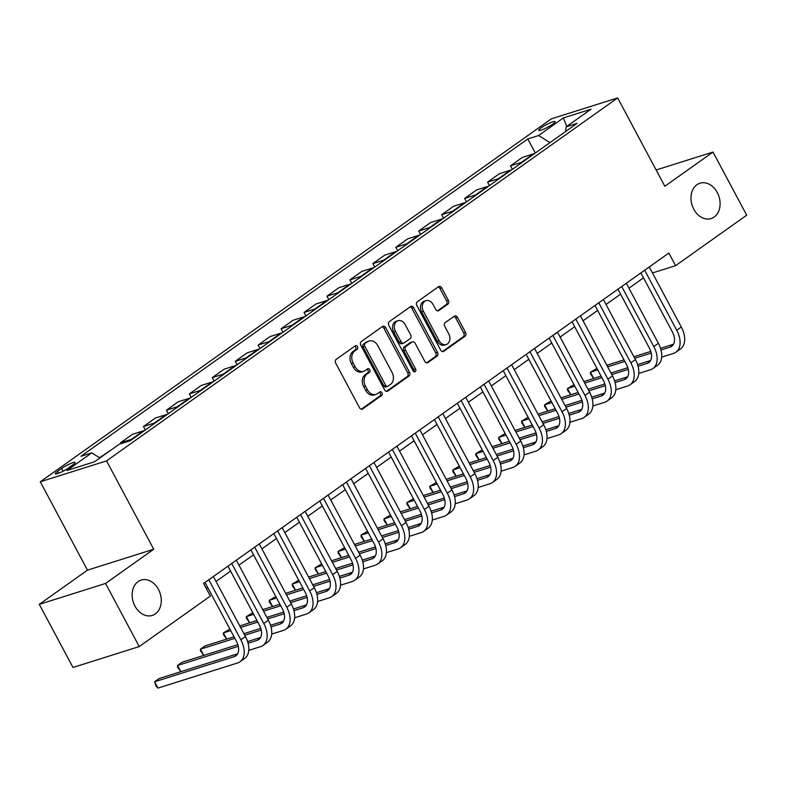 <?xml version="1.0" encoding="UTF-8"?>
<svg xmlns="http://www.w3.org/2000/svg" width="786" height="786" viewBox="0 0 786 786"><rect width="100%" height="100%" fill="white"/><g stroke="black" fill="none" stroke-linecap="round" stroke-linejoin="round"><path stroke-width="1.18" d="M357.492 346.636A1.994 1.513 72.5 0 0 355.311 345.801L336.172 359.389A2.839 2.162 72.5 0 0 335.691 363.142L359.507 407.747A2.839 2.162 72.5 0 0 362.159 409.182A2.839 2.162 72.5 0 0 362.631 408.946L381.77 395.358A1.994 1.513 72.5 0 0 379.923 391.89L377.447 393.648A9.098 6.927 72.5 0 1 375.944 394.395A9.098 6.927 72.5 0 1 367.445 389.807L365.461 386.093A9.098 6.927 72.5 0 1 366.993 374.067L369.469 372.309A1.994 1.513 72.5 0 0 367.612 368.84L365.136 370.599A9.098 6.927 72.5 0 1 363.643 371.346A9.098 6.927 72.5 0 1 355.134 366.767L353.15 363.044A9.098 6.927 72.5 0 1 354.683 351.028L357.158 349.269A1.994 1.513 72.5 0 0 357.492 346.636M363.643 371.346L361.845 371.916A9.098 6.927 72.5 0 1 353.346 367.327L351.362 363.613A9.098 6.927 72.5 0 1 352.894 351.588L355.37 349.829A1.994 1.513 72.5 0 0 354.692 346.233M361.265 409.211L379.982 395.918A1.994 1.513 72.5 0 0 379.294 392.332M375.944 394.395L374.156 394.955A9.098 6.927 72.5 0 1 365.657 390.377L363.672 386.653A9.098 6.927 72.5 0 1 365.195 374.637L367.681 372.878A1.994 1.513 72.5 0 0 366.993 369.282M693.792 209.223A18.54 14.119 72.5 0 0 711.114 218.567A18.54 14.119 72.5 0 0 717.284 192.541A18.54 14.119 72.5 0 0 699.962 183.207A18.54 14.119 72.5 0 0 693.792 209.223M134.966 606.094A18.54 14.119 72.5 0 0 152.287 615.428A18.54 14.119 72.5 0 0 158.458 589.412A18.54 14.119 72.5 0 0 141.136 580.068A18.54 14.119 72.5 0 0 134.966 606.094M541.2 127.823A9.265 1.434 -28.1 0 0 538.744 130.388A9.265 1.434 -28.1 0 0 544.05 129.022A9.265 1.434 -28.1 0 0 552.656 124.208A9.265 1.434 -28.1 0 0 555.103 121.653A9.265 1.434 -28.1 0 0 549.797 123.009A9.265 1.434 -28.1 0 0 541.2 127.823M447.902 304.133A2.839 2.162 72.5 0 0 448.384 300.37L441.703 287.863A2.839 2.162 72.5 0 0 439.05 286.428A2.839 2.162 72.5 0 0 438.578 286.664L417.327 301.755A2.839 2.162 72.5 0 0 416.845 305.508L440.661 350.114A2.839 2.162 72.5 0 0 443.314 351.548A2.839 2.162 72.5 0 0 443.785 351.313L465.037 336.221A2.839 2.162 72.5 0 0 465.518 332.458L457.452 317.348A2.839 2.162 72.5 0 0 454.789 315.913A2.839 2.162 72.5 0 0 454.328 316.149L445.23 322.604A2.839 2.162 72.5 0 0 444.748 326.367L448.747 333.863A7.605 5.797 72.5 0 1 446.222 344.533A7.605 5.797 72.5 0 1 439.109 340.702L423.438 311.344A7.605 5.797 72.5 0 1 425.963 300.665A7.605 5.797 72.5 0 1 433.076 304.496L435.69 309.389A2.839 2.162 72.5 0 0 438.342 310.824A2.839 2.162 72.5 0 0 438.814 310.588L447.902 304.133L446.114 304.693A2.839 2.162 72.5 0 0 446.595 300.94L439.914 288.423A2.839 2.162 72.5 0 0 438.156 286.959M664.828 186.272L713 152.062L746.7 215.177L675.587 265.678L668.847 253.053L203.623 583.448L210.363 596.073L139.25 646.573L105.55 583.458L153.722 549.247L106.542 460.891L617.649 97.916L664.828 186.272M385.68 327.644A2.839 2.162 72.5 0 0 383.028 326.21A2.839 2.162 72.5 0 0 382.556 326.445L361.295 341.546A2.839 2.162 72.5 0 0 360.823 345.3L384.639 389.905A2.839 2.162 72.5 0 0 387.292 391.34A2.839 2.162 72.5 0 0 387.763 391.104L409.015 376.003A2.839 2.162 72.5 0 0 409.496 372.25L385.68 327.644L383.892 328.214A2.839 2.162 72.5 0 0 382.134 326.74M389.306 321.651L410.567 306.55A2.839 2.162 72.5 0 1 411.039 306.324A2.839 2.162 72.5 0 1 413.691 307.748L437.507 352.354A2.839 2.162 72.5 0 1 437.026 356.117L427.928 362.572A2.839 2.162 72.5 0 1 427.466 362.808A2.839 2.162 72.5 0 1 424.804 361.373L415.146 343.286A2.839 2.162 72.5 0 0 412.493 341.851A2.839 2.162 72.5 0 0 412.021 342.087L405.989 346.371A2.839 2.162 72.5 0 0 405.507 350.134L415.568 368.958A1.994 1.513 72.5 0 1 413.043 370.756L388.834 325.404A2.839 2.162 72.5 0 1 389.306 321.651M68.716 467.827L72.754 464.958A8.98 1.385 -28.1 0 0 75.122 462.473A8.98 1.385 -28.1 0 0 69.983 463.799A8.98 1.385 -28.1 0 0 61.652 468.456L57.614 471.325A8.98 1.385 -28.1 0 0 55.246 473.801A8.98 1.385 -28.1 0 0 60.384 472.484A8.98 1.385 -28.1 0 0 68.716 467.827M106.542 460.891L40.292 481.789L551.399 118.814L617.649 97.916M535.315 153.024L527.789 138.935L80.919 456.293L91.746 452.883L66.977 470.47L94.546 461.775L119.325 444.178L130.152 440.769L577.032 123.402L566.195 126.821L565.517 131.586M527.789 138.935L538.626 135.516L563.395 117.92L590.974 109.225L566.195 126.821M153.722 549.247L87.472 570.145L39.3 604.355L105.55 583.458M39.3 604.355L73 667.471L139.25 646.573M713 152.062L656.133 169.992M87.472 570.145L40.292 481.789M652.459 272.968L675.587 265.678M206.256 588.38L207.642 587.397M216.022 581.443L230.583 571.108M238.964 565.154L253.524 554.808M261.905 548.864L276.466 538.518M284.846 532.574L299.407 522.228M307.788 516.274L322.348 505.938M330.729 499.984L345.29 489.649M353.671 483.695L368.231 473.359M376.612 467.405L391.163 457.059M399.543 451.115L414.104 440.769M422.485 434.815L437.045 424.479M445.426 418.525L459.987 408.189M468.368 402.236L482.928 391.9M491.309 385.946L505.87 375.61M514.25 369.656L528.811 359.31M537.192 353.366L551.752 343.02M560.123 337.066L574.684 326.73M583.065 320.776L597.625 310.441M606.006 304.487L620.567 294.151M628.947 288.197L643.508 277.851M91.746 452.883L99.901 457.973M110.885 450.172L99.498 457.717M120.995 443.658L120.533 442.783L131.36 439.374A11.584 7.29 54.6 0 1 132.421 439.148M144.359 430.679A11.584 7.29 54.6 0 0 143.288 430.895L132.461 434.314L120.533 442.783M145.331 429.981L143.465 426.493L154.302 423.074A11.584 7.29 54.6 0 1 155.363 422.858M167.29 414.389A11.584 7.29 54.6 0 0 166.229 414.605L155.402 418.024L143.465 426.493M168.273 413.691L166.406 410.204L177.243 406.784A11.584 7.29 54.6 0 1 178.304 406.568M190.232 398.099A11.584 7.29 54.6 0 0 189.171 398.315L178.334 401.734L166.406 410.204M191.214 397.402L189.347 393.914L200.184 390.495A11.584 7.29 54.6 0 1 201.245 390.278M213.173 381.809A11.584 7.29 54.6 0 0 212.112 382.025L201.275 385.445L189.347 393.914M214.156 381.112L212.289 377.624L223.126 374.205A11.584 7.29 54.6 0 1 224.187 373.989M236.114 365.51A11.584 7.29 54.6 0 0 235.053 365.736L224.216 369.145L212.289 377.624M237.097 364.822L235.23 361.324L246.057 357.915A11.584 7.29 54.6 0 1 247.128 357.699M259.056 349.22A11.584 7.29 54.6 0 0 257.995 349.436L247.158 352.855L235.23 361.324M260.038 348.532L258.172 345.034L268.999 341.625A11.584 7.29 54.6 0 1 270.07 341.399M281.997 332.93A11.584 7.29 54.6 0 0 280.926 333.146L270.099 336.565L258.172 345.034M282.97 332.232L281.113 328.745L291.94 325.325A11.584 7.29 54.6 0 1 293.011 325.109M304.939 316.64A11.584 7.29 54.6 0 0 303.868 316.856L293.04 320.275L281.113 328.745M305.911 315.943L304.054 312.455L314.881 309.036A11.584 7.29 54.6 0 1 315.943 308.819M327.88 300.35A11.584 7.29 54.6 0 0 326.809 300.566L315.982 303.986L304.054 312.455M328.853 299.653L326.986 296.165L337.823 292.746A11.584 7.29 54.6 0 1 338.884 292.53M350.811 284.06A11.584 7.29 54.6 0 0 349.75 284.277L338.923 287.686L326.986 296.165M351.794 283.363L349.927 279.875L360.764 276.456A11.584 7.29 54.6 0 1 361.825 276.24M373.753 267.761A11.584 7.29 54.6 0 0 372.692 267.987L361.855 271.396L349.927 279.875M374.735 267.073L372.869 263.575L383.706 260.166A11.584 7.29 54.6 0 1 384.767 259.95M396.694 251.471A11.584 7.29 54.6 0 0 395.633 251.687L384.796 255.106L372.869 263.575M397.677 250.783L395.81 247.285L406.647 243.866A11.584 7.29 54.6 0 1 407.708 243.65M419.636 235.181A11.584 7.29 54.6 0 0 418.574 235.397L407.738 238.816L395.81 247.285M420.618 234.483L418.751 230.996L429.578 227.576A11.584 7.29 54.6 0 1 430.649 227.36M442.577 218.891A11.584 7.29 54.6 0 0 441.516 219.107L430.679 222.526L418.751 230.996M443.559 218.194L441.693 214.706L452.52 211.287A11.584 7.29 54.6 0 1 453.591 211.07M465.518 202.601A11.584 7.29 54.6 0 0 464.447 202.817L453.62 206.237L441.693 214.706M466.491 201.904L464.634 198.416L475.461 194.997A11.584 7.29 54.6 0 1 476.522 194.781M488.46 186.311A11.584 7.29 54.6 0 0 487.389 186.528L476.562 189.937L464.634 198.416M489.432 185.614L487.575 182.126L498.403 178.707A11.584 7.29 54.6 0 1 499.464 178.491M511.391 170.012A11.584 7.29 54.6 0 0 510.33 170.238L499.503 173.647L487.575 182.126M512.374 169.324L510.507 165.826L521.344 162.417A11.584 7.29 54.6 0 1 522.405 162.191M534.333 153.722A11.584 7.29 54.6 0 0 533.272 153.938L522.444 157.357L510.507 165.826M549.984 142.61L538.626 135.516M563.395 117.92L566.785 126.408M386.388 391.369L407.227 376.573A2.839 2.162 72.5 0 0 407.708 372.81L383.892 328.214M365.136 343.6A1.994 1.513 72.5 0 0 364.802 346.233L385.7 385.386A1.994 1.513 72.5 0 0 387.891 386.221L390.504 384.374A9.098 6.927 72.5 0 0 392.037 372.348L377.742 345.585A9.098 6.927 72.5 0 0 369.243 341.006A9.098 6.927 72.5 0 0 367.75 341.753L363.338 344.17A1.994 1.513 72.5 0 0 363.004 346.803L364.802 346.233M387.567 386.388L385.769 386.958A1.994 1.513 72.5 0 1 383.912 385.955L363.004 346.803M369.243 341.006L367.455 341.566A9.098 6.927 72.5 0 0 365.952 342.313L367.75 341.753M363.338 344.17L365.952 342.313M426.562 362.837L435.238 356.677A2.839 2.162 72.5 0 0 435.719 352.924L411.903 308.318A2.839 2.162 72.5 0 0 410.145 306.854M412.493 341.851L410.705 342.421A2.839 2.162 72.5 0 0 410.233 342.647L404.2 346.94A2.839 2.162 72.5 0 0 403.719 350.694L413.78 369.528L415.568 368.958M413.878 371.631A1.994 1.513 72.5 0 0 413.78 369.528M405.124 324.51A7.605 5.797 72.5 0 0 398.021 320.688A7.605 5.797 72.5 0 0 395.486 331.358L401.017 341.704A2.839 2.162 72.5 0 0 403.67 343.138A2.839 2.162 72.5 0 0 404.142 342.902L410.174 338.619A2.839 2.162 72.5 0 0 410.646 334.856L405.124 324.51M398.021 320.688L396.232 321.248A7.605 5.797 72.5 0 0 393.698 331.928L395.486 331.358M403.67 343.138L401.882 343.698A2.839 2.162 72.5 0 1 399.219 342.274L393.698 331.928M437.438 310.853L446.114 304.693M425.963 300.665L424.175 301.235A7.605 5.797 72.5 0 0 421.64 311.904L423.438 311.344M446.222 344.533L444.434 345.103A7.605 5.797 72.5 0 1 437.321 341.271L421.64 311.904M442.41 351.578L463.249 336.781A2.839 2.162 72.5 0 0 463.73 333.028L455.654 317.908A2.839 2.162 72.5 0 0 453.905 316.444M237.647 653.765L159.175 678.514L154.587 681.776L157.957 688.084L237.549 662.981A21.723 13.676 -125.4 0 0 240.015 661.763A21.723 13.676 -125.4 0 0 240.87 639.814L208.801 579.763M240.015 661.763L244.603 658.501A21.723 13.676 -125.4 0 0 245.458 636.552L213.389 576.511M205.008 582.455L236.389 641.229A14.482 9.118 54.6 0 1 235.82 655.858A14.482 9.118 54.6 0 1 234.179 656.674L154.587 681.776L156.001 685.952L157.957 688.084M248.759 650.386L260.49 646.691A21.723 13.676 -125.4 0 0 262.956 645.473A21.723 13.676 -125.4 0 0 263.801 623.524L231.742 563.474M262.956 645.473L267.545 642.211A21.723 13.676 -125.4 0 0 268.39 620.262L236.331 560.222M227.95 566.166L259.331 624.939A14.482 9.118 54.6 0 1 258.761 639.568A14.482 9.118 54.6 0 1 257.12 640.384L248.091 643.233M260.588 637.475L247.6 641.572M237.844 644.648L182.116 662.225L177.528 665.487L180.839 671.686L177.587 667.127L177.528 665.487L238.296 646.318M271.701 634.096L283.432 630.401A21.723 13.676 -125.4 0 0 285.898 629.183A21.723 13.676 -125.4 0 0 286.743 607.234L254.684 547.184M285.898 629.183L290.486 625.921A21.723 13.676 -125.4 0 0 291.331 603.972L259.272 543.922M250.891 549.876L282.272 608.639A14.482 9.118 54.6 0 1 281.702 623.278A14.482 9.118 54.6 0 1 280.062 624.094L271.023 626.933M283.53 621.186L270.541 625.283M260.785 628.358L243.915 633.673M234.022 636.798L205.058 645.935L200.469 649.187L203.78 655.386M261.237 630.028L244.741 635.226M234.847 638.35L200.469 649.187L200.528 650.837L203.751 655.406M294.642 617.806L306.363 614.112A21.723 13.676 -125.4 0 0 308.839 612.884A21.723 13.676 -125.4 0 0 309.684 590.944L277.625 530.894M308.839 612.884L313.427 609.631A21.723 13.676 -125.4 0 0 314.272 587.682L282.213 527.632M273.833 533.586L305.214 592.349A14.482 9.118 54.6 0 1 304.644 606.988A14.482 9.118 54.6 0 1 302.993 607.794L293.964 610.643M306.471 604.896L293.483 608.983M283.726 612.068L266.857 617.383M256.963 620.508L239.779 625.921M229.885 629.046L223.411 632.897L226.722 639.097L223.47 634.548L223.411 632.897L230.711 630.598M284.178 613.738L267.682 618.936M257.788 622.06L240.604 627.474M317.583 601.516L329.305 597.822A21.723 13.676 -125.4 0 0 331.78 596.594A21.723 13.676 -125.4 0 0 332.625 574.645L300.566 514.604M331.78 596.594L336.369 593.342A21.723 13.676 -125.4 0 0 337.214 571.393L305.155 511.342M296.774 517.296L328.145 576.059A14.482 9.118 54.6 0 1 327.585 590.689A14.482 9.118 54.6 0 1 325.935 591.504L316.905 594.354M329.413 588.596L316.424 592.693M306.668 595.768L289.798 601.093M279.904 604.218L262.721 609.631M252.827 612.756L246.352 616.607L249.663 622.807L246.411 618.258L246.352 616.607L253.652 614.308M307.12 597.439L290.624 602.646M280.73 605.76L263.546 611.184M340.525 585.226L352.246 581.522A21.723 13.676 -125.4 0 0 354.712 580.304A21.723 13.676 -125.4 0 0 355.567 558.355L323.508 498.314M354.712 580.304L359.3 577.042A21.723 13.676 -125.4 0 0 360.155 555.103L328.096 495.052M319.715 501.006L351.087 559.77A14.482 9.118 54.6 0 1 350.527 574.399A14.482 9.118 54.6 0 1 348.876 575.214L339.847 578.064M352.344 572.306L339.365 576.403M329.609 579.478L312.74 584.804M302.846 587.918L285.662 593.342M275.768 596.466L269.293 600.317L272.604 606.517M330.061 581.149L313.565 586.356M303.671 589.471L286.487 594.894M276.593 598.008L269.293 600.317L269.352 601.968L272.565 606.527M363.466 568.936L375.187 565.232A21.723 13.676 -125.4 0 0 377.653 564.014A21.723 13.676 -125.4 0 0 378.508 542.065L346.439 482.015M377.653 564.014L382.242 560.752A21.723 13.676 -125.4 0 0 383.096 538.803L351.028 478.762M342.647 484.707L374.028 543.48A14.482 9.118 54.6 0 1 373.468 558.109A14.482 9.118 54.6 0 1 371.817 558.925L362.788 561.774M375.286 556.016L362.307 560.113M352.55 563.189L335.681 568.514M325.787 571.628L308.593 577.052M298.709 580.166L292.235 584.027L295.546 590.227M352.993 564.859L336.506 570.056M326.612 573.181L309.429 578.604M299.535 581.719L292.235 584.027L292.294 585.678L295.507 590.237M386.407 552.637L398.129 548.942A21.723 13.676 -125.4 0 0 400.595 547.724A21.723 13.676 -125.4 0 0 401.45 525.775L369.381 465.725M400.595 547.724L405.183 544.462A21.723 13.676 -125.4 0 0 406.038 522.513L373.969 462.473M365.588 468.417L396.969 527.19A14.482 9.118 54.6 0 1 396.399 541.819A14.482 9.118 54.6 0 1 394.759 542.635L385.73 545.484M398.227 539.727L385.238 543.824M375.492 546.899L358.613 552.214M348.729 555.338L331.535 560.762M321.641 563.876L315.176 567.728L318.487 573.937M375.934 548.569L359.448 553.766M349.554 556.891L332.37 562.314M322.476 565.429L315.176 567.728L315.235 569.378L318.448 573.947M409.339 536.347L421.07 532.653A21.723 13.676 -125.4 0 0 423.536 531.434A21.723 13.676 -125.4 0 0 424.391 509.485L392.322 449.435M423.536 531.434L428.124 528.172A21.723 13.676 -125.4 0 0 428.979 506.223L396.91 446.173M388.53 452.127L419.911 510.89A14.482 9.118 54.6 0 1 419.341 525.529A14.482 9.118 54.6 0 1 417.7 526.335L408.671 529.184M421.168 523.437L408.18 527.534M398.423 530.609L381.554 535.924M371.66 539.049L354.476 544.472M344.582 547.587L338.108 551.438L341.419 557.638M398.875 532.279L382.389 537.477M372.495 540.601L355.301 546.015M345.418 549.139L338.108 551.438L338.176 553.089L341.389 557.647M432.28 520.057L444.011 516.363A21.723 13.676 -125.4 0 0 446.477 515.135A21.723 13.676 -125.4 0 0 447.322 493.186L415.263 433.145M446.477 515.135L451.066 511.882A21.723 13.676 -125.4 0 0 451.911 489.933L419.852 429.883M411.471 435.837L442.852 494.6A14.482 9.118 54.6 0 1 442.282 509.23A14.482 9.118 54.6 0 1 440.641 510.045L431.602 512.894M444.11 507.147L431.121 511.234M421.365 514.319L404.495 519.634M394.601 522.759L377.418 528.172M367.524 531.297L361.049 535.148L364.36 541.348M421.817 515.98L405.321 521.187M395.437 524.301L378.243 529.725M368.349 532.849L361.049 535.148L361.108 536.799L364.331 541.358M455.222 503.767L466.953 500.073A21.723 13.676 -125.4 0 0 469.419 498.845A21.723 13.676 -125.4 0 0 470.264 476.896L438.205 416.855M469.419 498.845L474.007 495.593A21.723 13.676 -125.4 0 0 474.852 473.644L442.793 413.593M434.412 419.547L465.793 478.31A14.482 9.118 54.6 0 1 465.224 492.94A14.482 9.118 54.6 0 1 463.583 493.755L454.544 496.605M467.051 490.847L454.062 494.944M444.306 498.019L427.437 503.345M417.543 506.469L400.359 511.882M390.465 515.007L383.99 518.858L387.302 525.058M444.758 499.69L428.262 504.897M418.368 508.011L401.184 513.435M391.29 516.559L383.99 518.858L384.049 520.509L387.272 525.068M478.163 487.477L489.884 483.773A21.723 13.676 -125.4 0 0 492.36 482.555A21.723 13.676 -125.4 0 0 493.205 460.606L461.146 400.555M492.36 482.555L496.949 479.293A21.723 13.676 -125.4 0 0 497.793 457.354L465.734 397.303M457.354 403.257L488.735 462.021A14.482 9.118 54.6 0 1 488.165 476.65A14.482 9.118 54.6 0 1 486.514 477.466L477.485 480.315M489.992 474.557L477.004 478.654M467.248 481.73L450.378 487.055M440.484 490.169L423.3 495.593M413.407 498.717L406.932 502.568L410.243 508.768M467.699 483.4L451.203 488.607M441.31 491.722L424.126 497.145M414.232 500.26L406.932 502.568L406.991 504.219L410.213 508.778M501.104 471.187L512.826 467.483A21.723 13.676 -125.4 0 0 515.302 466.265A21.723 13.676 -125.4 0 0 516.147 444.316L484.088 384.266M515.302 466.265L519.89 463.003A21.723 13.676 -125.4 0 0 520.735 441.054L488.676 381.014M480.295 386.958L511.666 445.731A14.482 9.118 54.6 0 1 511.106 460.36A14.482 9.118 54.6 0 1 509.456 461.176L500.427 464.025M512.934 458.267L499.945 462.365M490.189 465.44L473.319 470.765M463.426 473.879L446.242 479.303M436.348 482.417L429.873 486.279L433.184 492.478M490.641 467.11L474.145 472.307M464.251 475.432L447.067 480.855M437.173 483.97L429.873 486.279L429.932 487.929L433.155 492.488M524.046 454.888L535.767 451.193A21.723 13.676 -125.4 0 0 538.233 449.975A21.723 13.676 -125.4 0 0 539.088 428.026L507.029 367.976M538.233 449.975L542.821 446.713A21.723 13.676 -125.4 0 0 543.676 424.764L511.617 364.714M503.237 370.668L534.608 429.431A14.482 9.118 54.6 0 1 534.048 444.07A14.482 9.118 54.6 0 1 532.397 444.886L523.368 447.735M535.865 441.978L522.887 446.075M513.13 449.15L496.261 454.465M486.367 457.59L469.183 463.013M459.289 466.127L452.815 469.979L456.126 476.188M513.582 450.82L497.086 456.018M487.192 459.142L470.008 464.555M460.115 467.68L452.815 469.979L452.874 471.629L456.086 476.198M546.987 438.598L558.708 434.904A21.723 13.676 -125.4 0 0 561.175 433.685A21.723 13.676 -125.4 0 0 562.029 411.736L529.961 351.686M561.175 433.685L565.763 430.423A21.723 13.676 -125.4 0 0 566.618 408.474L534.549 348.424M526.168 354.378L557.549 413.141A14.482 9.118 54.6 0 1 556.989 427.781A14.482 9.118 54.6 0 1 555.338 428.586L546.309 431.435M558.807 425.688L545.828 429.785M536.072 432.86L519.202 438.175M509.308 441.3L492.115 446.723M482.231 449.838L475.756 453.689L479.067 459.889M536.514 434.53L520.027 439.728M510.134 442.852L492.95 448.266M483.056 451.39L475.756 453.689L475.815 455.34L479.028 459.898M569.929 422.308L581.65 418.614A21.723 13.676 -125.4 0 0 584.116 417.386A21.723 13.676 -125.4 0 0 584.971 395.437L552.902 335.396M584.116 417.386L588.704 414.134A21.723 13.676 -125.4 0 0 589.559 392.185L557.49 332.134M549.109 338.088L580.49 396.851A14.482 9.118 54.6 0 1 579.921 411.481A14.482 9.118 54.6 0 1 578.28 412.296L569.251 415.146M581.748 409.388L568.759 413.485M559.013 416.56L542.134 421.885M532.25 425.01L515.056 430.423M505.162 433.548L498.697 437.399L502.008 443.599M559.455 418.231L542.969 423.438M533.075 426.552L515.891 431.976M505.997 435.1L498.697 437.399L498.756 439.05L501.969 443.609M592.86 406.018L604.591 402.314A21.723 13.676 -125.4 0 0 607.057 401.096A21.723 13.676 -125.4 0 0 607.912 379.147L575.843 319.106M607.057 401.096L611.646 397.844A21.723 13.676 -125.4 0 0 612.49 375.895L580.432 315.844M572.051 321.798L603.432 380.562A14.482 9.118 54.6 0 1 602.862 395.191A14.482 9.118 54.6 0 1 601.221 396.006L592.192 398.856M604.689 393.098L591.701 397.195M581.945 400.27L565.075 405.596M555.181 408.71L537.997 414.134M528.104 417.258L521.629 421.109L524.94 427.309M582.397 401.941L565.91 407.148M556.016 410.263L538.823 415.686M528.939 418.81L521.629 421.109L521.698 422.76L524.91 427.319M615.802 389.728L627.533 386.024A21.723 13.676 -125.4 0 0 629.999 384.806A21.723 13.676 -125.4 0 0 630.844 362.857L598.785 302.807M629.999 384.806L634.587 381.544A21.723 13.676 -125.4 0 0 635.432 359.595L603.373 299.554M594.992 305.508L626.373 364.272A14.482 9.118 54.6 0 1 625.803 378.901A14.482 9.118 54.6 0 1 624.163 379.717L615.124 382.566M627.631 376.808L614.642 380.905M604.886 383.981L588.016 389.306M578.123 392.42L560.939 397.844M551.045 400.968L544.57 404.819L547.881 411.019M605.338 385.651L588.842 390.858M578.958 393.973L561.764 399.396M551.87 402.511L544.57 404.819L544.629 406.47L547.852 411.029M638.743 373.429L650.464 369.734A21.723 13.676 -125.4 0 0 652.94 368.516A21.723 13.676 -125.4 0 0 653.785 346.567L621.726 286.517M652.94 368.516L657.528 365.254A21.723 13.676 -125.4 0 0 658.373 343.305L626.314 283.265M617.934 289.209L649.315 347.982A14.482 9.118 54.6 0 1 648.745 362.611A14.482 9.118 54.6 0 1 647.094 363.427L638.065 366.276M650.572 360.519L637.584 364.616M627.827 367.691L610.958 373.016M601.064 376.13L583.88 381.554M573.986 384.668L567.512 388.53L570.823 394.729M628.279 369.361L611.783 374.558M601.889 377.683L584.705 383.106M574.812 386.221L567.512 388.53L567.571 390.17L570.793 394.739M661.684 357.139L673.405 353.445A21.723 13.676 -125.4 0 0 675.881 352.226A21.723 13.676 -125.4 0 0 676.726 330.277L644.667 270.227M675.881 352.226L680.47 348.964A21.723 13.676 -125.4 0 0 681.315 327.015L649.256 266.965M640.875 272.919L672.256 331.682A14.482 9.118 54.6 0 1 671.686 346.321A14.482 9.118 54.6 0 1 670.036 347.137L661.006 349.976M673.514 344.229L660.525 348.326M650.769 351.401L633.899 356.716M624.005 359.841L606.821 365.264M596.928 368.379L590.453 372.23L593.764 378.43M651.221 353.071L634.724 358.269M624.831 361.393L607.647 366.807M597.753 369.931L590.453 372.23L590.512 373.881L593.735 378.449M143.288 430.895L131.36 439.374M166.229 414.605L154.302 423.074M189.171 398.315L177.243 406.784M212.112 382.025L200.184 390.495M235.053 365.736L223.126 374.205M257.995 349.436L246.057 357.915M280.926 333.146L268.999 341.625M303.868 316.856L291.94 325.325M326.809 300.566L314.881 309.036M349.75 284.277L337.823 292.746M372.692 267.987L360.764 276.456M395.633 251.687L383.706 260.166M418.574 235.397L406.647 243.866M441.516 219.107L429.578 227.576M464.447 202.817L452.52 211.287M487.389 186.528L475.461 194.997M510.33 170.238L498.403 178.707M533.272 153.938L521.344 162.417M58.626 473.211L57.614 471.325M63.106 471.178L61.652 468.456M352.894 351.588L354.683 351.028M351.362 363.613L353.15 363.044M353.346 367.327L355.134 366.767M367.681 372.878L369.469 372.309M365.195 374.637L366.993 374.067M363.672 386.653L365.461 386.093M365.657 390.377L367.445 389.807M379.982 395.918L381.77 395.358M361.648 409.26L362.631 408.946M355.37 349.829L357.158 349.269M407.708 372.81L409.496 372.25M407.227 376.573L409.015 376.003M386.781 391.408L387.763 391.104M383.912 385.955L385.7 385.386M411.903 308.318L413.691 307.748M435.719 352.924L437.507 352.354M435.238 356.677L437.026 356.117M426.945 362.886L427.928 362.572M410.233 342.647L412.021 342.087M404.2 346.94L405.989 346.371M403.719 350.694L405.507 350.134M399.219 342.274L401.017 341.704M437.822 310.902L438.814 310.588M437.321 341.271L439.109 340.702M455.654 317.908L457.452 317.348M463.73 333.028L465.518 332.458M463.249 336.781L465.037 336.221M442.803 351.627L443.785 351.313M439.914 288.423L441.703 287.863M446.595 300.94L448.384 300.37M240.87 639.814L245.458 636.552M234.179 656.674L237.136 654.571M263.801 623.524L268.39 620.262M257.12 640.384L260.078 638.281M286.743 607.234L291.331 603.972M280.062 624.094L283.019 621.991M309.684 590.944L314.272 587.682M302.993 607.794L305.95 605.701M332.625 574.645L337.214 571.393M325.935 591.504L328.892 589.402M355.567 558.355L360.155 555.103M348.876 575.214L351.833 573.112M378.508 542.065L383.096 538.803M371.817 558.925L374.775 556.822M401.45 525.775L406.038 522.513M394.759 542.635L397.716 540.532M424.391 509.485L428.979 506.223M417.7 526.335L420.657 524.242M447.322 493.186L451.911 489.933M440.641 510.045L443.599 507.953M470.264 476.896L474.852 473.644M463.583 493.755L466.54 491.653M493.205 460.606L497.793 457.354M486.514 477.466L489.472 475.363M516.147 444.316L520.735 441.054M509.456 461.176L512.413 459.073M539.088 428.026L543.676 424.764M532.397 444.886L535.354 442.783M562.029 411.736L566.618 408.474M555.338 428.586L558.296 426.493M584.971 395.437L589.559 392.185M578.28 412.296L581.237 410.194M607.912 379.147L612.49 375.895M601.221 396.006L604.179 393.904M630.844 362.857L635.432 359.595M624.163 379.717L627.12 377.614M653.785 346.567L658.373 343.305M647.094 363.427L650.051 361.324M676.726 330.277L681.315 327.015M670.036 347.137L672.993 345.034"/></g></svg>
